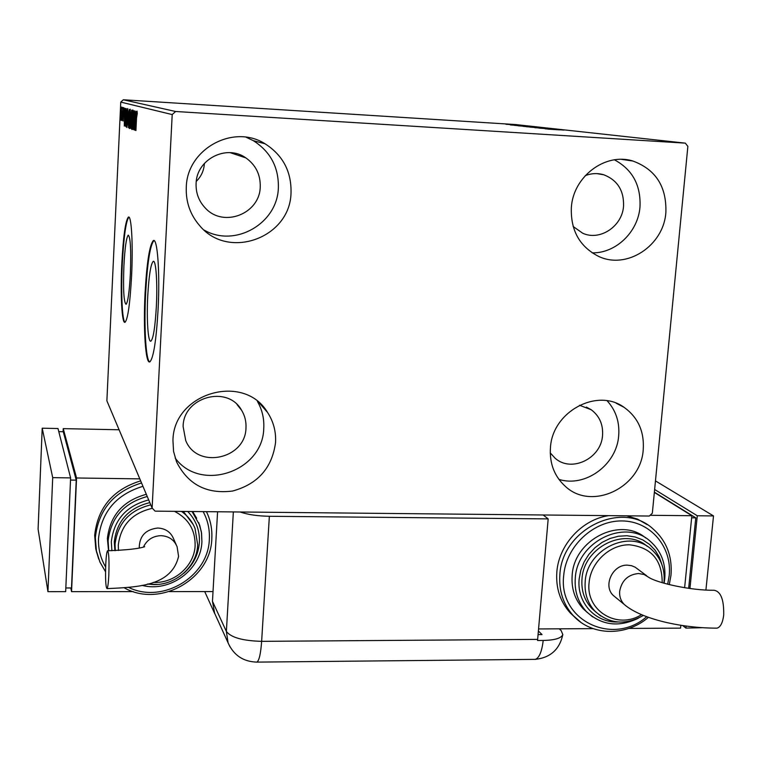 <?xml version="1.0" encoding="UTF-8"?>
<svg xmlns="http://www.w3.org/2000/svg" width="762" height="762" viewBox="0 0 762 762"><rect width="100%" height="100%" fill="white"/><g stroke="black" fill="none" stroke-linecap="round" stroke-linejoin="round"><path stroke-width="1.14" d="M156.334 306.848C157.639 282.588 155.934 259.232 153.162 261.414C150.714 264.243 148.904 275.758 147.752 295.97C146.495 319.64 148.095 343.233 150.962 341.1C153.343 338.49 155.134 327.069 156.334 306.848M130.359 273.939C131.197 249.86 130.483 236.934 128.226 235.153C126.33 237.534 124.892 247.736 123.911 265.757C123.063 289.522 123.787 302.371 126.073 304.314C127.921 302.114 129.35 291.989 130.359 273.939M131.578 276.149C133.188 244.535 131.445 214.636 128.359 217.103C125.463 220.799 123.282 236.334 121.806 263.719C120.272 294.332 121.863 324.602 125.082 322.25C127.873 318.973 130.035 303.609 131.578 276.149M128.359 217.103L128.883 217.132C125.987 220.818 123.796 236.353 122.311 263.738C120.901 292.351 122.168 321.154 125.054 322.269M158.067 309.82C160.068 272.701 157.448 237.296 153.286 240.63C149.542 245.012 146.799 262.557 145.056 293.275C143.17 329.022 145.561 365.008 149.943 361.788C153.524 357.892 156.229 340.566 158.067 309.82M153.286 240.63L153.886 240.659C150.133 245.04 147.39 262.585 145.647 293.303C143.904 326.65 145.818 360.788 149.771 361.864M172.955 440.588C173.184 392.916 244.011 372.37 267.557 412.452C273.472 421.557 276.13 431.587 275.549 442.551C272.091 467.973 257.775 484.137 232.591 491.033C206.712 494.319 188.014 484.575 176.517 461.801L173.565 451.428L172.955 440.588M257.404 401.383C262.157 409.642 264.281 418.576 263.757 428.187C263.204 471.402 200.625 492.909 175.155 458.038M571.348 207.493C573.195 176.536 605.38 152.314 632.841 161.011C655.682 169.421 666.693 186.557 665.874 212.436C663.702 245.85 626.526 270.11 598.313 256.242C579.52 246.507 570.528 230.257 571.348 207.493M614.458 159.83C632.479 169.574 640.994 185.28 639.985 206.959C638.099 231.981 615.839 253.384 592.179 252.86M550.44 447.808C552.193 411.804 597.027 387.448 624.164 407.384C638.032 417.443 644.385 431.502 643.233 449.58C641.156 487.613 591.664 511.264 565.337 486.356C554.422 476.393 549.459 463.544 550.44 447.808M607.162 400.802C615.877 410.423 619.725 422.034 618.696 435.645C616.801 464.715 585.321 487.842 558.908 479.365M186.28 187.376C186.861 149.085 233.391 123.568 265.052 143.78C282.873 155.2 291.532 171.564 291.017 192.843C290.265 237.935 228.19 260.566 199.577 225.542C190.186 214.655 185.757 201.93 186.28 187.376M246.174 137.236L253.317 140.665C270.481 151.657 278.835 167.392 278.368 187.862C277.454 223.561 234.934 247.974 204.178 230.114M204.397 163.382L204.378 163.706C203.902 170.631 201.206 176.517 196.291 181.356M196.101 183.509C196.453 159.353 226.581 143.942 245.869 157.896C255.765 164.983 260.556 174.65 260.242 186.9C259.832 213.712 223.647 228 205.53 208.274C198.92 201.397 195.777 193.148 196.101 183.509M579.491 405.241L591.236 409.756C599.437 415.947 603.209 424.463 602.552 435.302C601.361 458.438 571.471 472.992 555.127 458.229L550.25 452.895M585.235 175.66C591.455 173.241 597.665 172.955 603.866 174.812C617.458 180.156 624.021 190.586 623.554 206.092C622.306 226.304 600.056 241.183 582.749 233.258L573.148 226.495M183.109 426.501C183.261 396.831 227.752 384.724 241.63 410.308C244.859 415.661 246.307 421.5 245.983 427.815C245.707 459.124 197.244 469.602 185.718 440.541L183.109 426.501M505.758 124.139L514.845 124.682L505.758 124.139M518.989 125.139L506.13 124.263L518.989 125.139M510.035 124.701L522.227 125.492L510.035 124.701M530.914 126.444L514.541 125.378L530.914 126.502M540.534 127.502L523.084 126.34L540.534 127.502M548.288 128.359L529.857 127.102L548.288 128.359M558.651 129.492L538.905 128.111L558.651 129.492M559.641 129.864L547.868 129.102L559.641 129.864M685.333 143.142L175.622 111.49L172.202 114.576L152.124 508.054L155.115 511.15L649.31 516.036L652.339 513.207L687.867 146.371L685.333 143.142L515.636 124.558L123.33 99.774L175.622 111.49M545.182 128.807L564.051 130.083L545.182 128.807M552.44 128.788L534.781 127.664L552.44 128.826M537.667 127.568L526.485 126.73L537.667 127.568M529.295 126.644L518.303 125.825L529.295 126.644M510.55 124.958L528.257 126.159L510.55 124.958M519.16 125.206L517.465 125.082L519.16 125.206M516.064 124.863L514.379 124.739L516.064 124.863M511.083 124.32L509.416 124.196L511.083 124.32M121.31 118.243L120.891 120.244L120.672 118.034L121.501 107.08L121.31 118.243M122.863 107.68L121.92 120.606L122.863 107.68M123.101 121.034L123.739 107.699L123.101 121.034M126.444 108.671L125.987 126.749L125.378 125.854L125.406 117.205L126.444 108.671M129.34 109.461L128.483 127.711L128.359 114.424L129.34 109.461M131.683 110.109L131.369 128.835L131.464 114.576L130.226 128.387L131.683 110.109M134.817 110.966L134.055 129.873L133.817 115.538L133.017 129.473L133.902 110.719L134.15 125.006L134.817 110.966M136.531 117.919L135.922 130.597L136.398 117.681L137.027 111.09L137.303 113.395L136.531 117.919M172.202 114.576L120.758 102.089L106.88 400.812L152.124 508.054M134.95 130.226L135.236 111.081L135.293 117.253L135.817 117.415L136.455 111.414L134.922 130.216M132.836 109.938L131.893 129.521L132.845 109.947M130.512 119.043L129.388 128.549L129.178 118.691L130.292 109.242L130.512 119.043M127.959 118.196L126.863 127.559L126.663 117.862L127.749 108.556L127.959 118.196M124.292 126.092L124.587 108.156L125.073 114.081L125.644 108.452L124.292 126.092M123.187 109.033L123.158 107.537L123.187 109.033M122.263 108.766L122.225 107.28L122.263 108.766M120.767 108.347L120.729 106.871L120.767 108.347M120.758 102.089L123.33 99.774M135.265 119.215L135.16 125.654L135.265 119.215L135.827 119.253M129.311 118.739L129.502 126.663L130.378 119.005L130.207 111.138L129.311 118.739M128.197 122.987L128.435 125.797L128.645 119.929L128.064 122.968M128.883 119.186L128.407 119.158M129.254 111.271L128.359 114.424M128.483 114.462L128.807 118.081L128.969 111.262M126.797 117.91L126.978 125.711L127.825 118.167L127.673 110.414L126.797 117.91M126.025 125.892L125.378 125.854M125.949 124.863L126.482 110.547L125.53 117.253L125.52 124.187L126.073 124.863M124.587 115.776L124.482 121.806L124.587 115.776L125.082 115.805M120.882 113.519L120.968 118.681L121.52 113.719L121.434 108.642L120.882 113.519M554.25 129.35L549.231 129.064L554.25 129.35M533.657 127.13L542.592 127.797L533.657 127.13M524.999 126.482L530.685 126.863L524.999 126.521M532.143 126.94L538.42 127.349L532.133 126.978M525.399 126.216L534.181 126.873L525.399 126.216M517.322 125.625L530.123 126.435L517.322 125.625M519.16 125.473L514.379 125.197L519.16 125.473M507.711 124.158L513.369 124.577L507.711 124.158M263.909 408.261L264.443 408.27M543.173 514.988L548.183 518.893L537.553 640.509L543.201 640.471C554.803 640.185 561.346 638.223 562.832 634.584L561.156 630.612L559.279 628.821M240.116 511.988C247.879 514.626 257.632 516.064 269.367 516.284L548.183 518.893M204.711 591.579L214.684 613.524L212.465 601.294L217.58 511.769M538.077 634.613L542.039 634.584L538.391 630.984M108.823 575.177C108.404 583.054 107.813 587.531 107.042 588.607C105.708 587.264 105.27 579.149 105.747 564.251C106.156 556.355 106.747 551.859 107.528 550.755C108.852 552.012 109.29 560.156 108.823 575.177M139.227 547.868C139.436 536.048 145.628 529.428 157.801 528.028C165.564 528.466 170.859 532.143 173.698 539.039L176.127 544.563M149.828 502.625C128.711 507.844 116.862 520.894 114.29 541.772L114.9 550.659M146.323 494.309C123.101 500.672 110.119 515.407 107.385 538.515L108.547 550.755M140.646 480.86C113.1 489.433 97.774 507.568 94.688 535.257L95.764 548.811L96.822 552.983M213.027 591.569L169.307 591.598M133.331 591.617L71.552 591.655L76.552 477.984L63.236 428.635L119.101 429.768M63.103 431.721L63.236 428.635M71.552 591.655L70.809 587.969M65.818 587.969L71.495 587.969L76.238 480.146L63.275 431.721L58.779 431.635M139.808 478.869L76.552 477.984M70.514 480.07L76.238 480.146M42.205 428.206L38.1 529.171L47.939 591.674L65.665 591.655L70.609 477.898L57.988 428.53L42.205 428.206L52.702 477.641L70.609 477.898M47.939 591.674L52.702 477.641M196.672 518.284L192.672 511.521M193.186 524.494L183.347 511.435M723.7 615.125C724.043 599.789 720.852 591.503 714.137 590.264C690.401 590.579 657.006 582.825 648.862 577.415L644.119 574.519L638.537 573.51C628.031 574.567 621.744 580.463 619.677 591.198C619.287 596.513 620.83 600.942 624.297 604.495C641.556 619.42 682.476 628.221 717.099 628.145C720.528 627.031 722.728 622.697 723.7 615.125M615.496 597.284L613.496 595.646C602.618 586.083 612.553 564.385 627.488 565.156L631.469 565.68L635.127 567.166L646.719 575.805M647.167 546.297C625.069 526.628 583.578 547.24 581.997 578.968C581.149 590.683 584.464 600.561 591.95 608.59L595.76 611.981M645.69 537.972C620.449 516.217 573.919 539.677 572.157 575.443C571.214 588.626 574.929 599.77 583.292 608.867L587.35 612.543M647.186 524.647L637.499 519.084L626.669 515.817M608.752 515.636C582.197 519.351 558.813 544.678 556.841 571.948C555.708 588.045 560.175 601.704 570.252 612.924L574.777 617.201M538.572 628.945L593.103 628.631M650.1 515.293L691.858 515.712L654.348 492.423M691.858 515.712L684.619 587.721M680.847 625.297L680.561 628.136L628.869 628.431M654.377 492.157L695.773 517.846L691.648 517.798M695.773 517.846L688.658 588.331M654.634 489.48L697.287 515.769L689.934 588.502M655.463 480.908L713.508 515.931L697.287 515.769M686.143 626.088L685.933 628.098L682.733 625.592M702.059 627.707L685.933 628.098M713.508 515.931L705.917 590.017M715.594 628.155L717.099 628.145M269.367 516.284L261.633 641.347L537.658 639.375M212.465 601.294L226.371 631.441L233.353 511.921M229.991 646.843L228.057 642.785L226.371 631.441C231.01 637.518 242.764 640.823 261.633 641.347C260.766 653.529 259.204 660.454 256.946 662.111L256.042 662.121M543.201 640.471C541.877 651.558 539.258 657.854 535.353 659.359L533.686 659.378M143.551 546.764C147.171 539.696 152.981 536 160.972 535.667C168.859 536.105 174.241 539.82 177.117 546.83L178.575 556.355C171.583 586.007 138.379 587.178 107.042 588.607M98.717 559.108L96.431 551.259L95.345 537.639C98.45 509.816 113.852 491.595 141.541 482.965M142.951 486.327C116.357 494.414 101.546 511.788 98.517 538.458C98.117 548.745 100.489 558.251 105.632 566.985M128.683 587.445C162.62 604.228 208.578 576.491 209.34 539.153C209.836 529.352 207.769 520.17 203.14 511.626M108.756 550.755L108.109 540.925C110.861 517.712 123.911 502.901 147.247 496.5M148.695 499.929C126.444 505.749 113.986 519.694 111.328 541.753L111.881 550.736M147.237 584.159L157.105 584.435M183.68 573.376C193.243 564.918 198.472 554.555 199.387 542.268C199.854 530.323 195.967 520.065 187.728 511.473M115.291 550.64L115.062 544.22C117.643 523.237 129.55 510.121 150.771 504.863M152.371 508.321C132.178 512.931 120.825 525.17 118.3 545.059L118.453 550.507M153.257 582.378C174.25 583.749 194.462 565.899 195.129 545.478C195.301 529.942 188.424 518.57 174.498 511.34M206.435 511.654L207.483 513.921C210.817 521.694 212.255 529.847 211.798 538.382M192.062 511.521L199.711 525.208L201.578 533.219L201.892 541.487M181.489 511.416C187.7 515.817 192.215 521.494 195.034 528.447L197.663 544.678M626.402 606.209L613.496 595.646M580.796 622.249L573.338 615.725C563.223 604.447 558.736 590.721 559.88 574.548C562.032 529.304 621.392 500.186 652.558 528.466C666.312 540.448 672.455 556.003 670.998 575.129L669.274 584.635M667.683 584.225L669.207 575.596C672.294 546.792 650.377 521.027 621.982 520.941C593.646 520.427 566.09 546.116 563.718 575.424C557.984 620.201 612.724 646.586 646.719 616.706M592.588 616.868L586.473 611.657C578.063 602.523 574.338 591.331 575.291 578.072C577.082 541.449 625.345 518.055 650.31 541.325C661.121 550.974 665.95 563.394 664.778 578.587L664.083 583.244M662.102 565.118L659.387 557.26L655.149 550.259L649.538 544.392L642.776 539.896L635.127 536.972L626.907 535.734L618.43 536.238L610.067 538.467L602.132 542.353L594.97 547.716L588.874 554.355L584.083 561.985L580.806 570.3L579.168 578.968C576.577 602.361 595.17 622.859 617.696 621.982M600.637 615.963L595.189 611.4C587.673 603.333 584.34 593.417 585.197 581.635C586.797 549.288 629.517 528.704 651.443 549.412C660.854 557.908 665.045 568.804 664.016 582.101L663.893 583.197M662.188 582.682L662.197 582.587C662.149 559.965 651.234 547.373 629.422 544.792C609.819 544.506 590.807 562.28 589.112 582.539C585.492 610.838 617.449 630.06 641.518 614.648M153.724 261.442L153.162 261.414M259.404 403.069L267.557 412.452M621.525 159.372L632.841 161.011M616.144 403.212L624.164 407.384M253.317 140.665L265.052 143.78M245.869 157.896L230.162 152.667M591.236 409.756L586.416 407.089M603.866 174.812L596.96 173.622M241.63 410.308L237.058 404.584M214.093 612.077L228.057 642.785C233.667 655.301 243.297 661.74 256.946 662.111L535.353 659.359C550.431 657.682 559.584 649.424 562.832 634.584M95.764 548.811L99.898 561.994L105.527 571.729M124.339 587.873C159.991 608.095 211.026 579.072 211.826 538.515C212.284 529.942 210.836 521.741 207.483 513.921M142.027 585.368C169.831 592.807 201.13 569.9 201.92 541.62L201.397 531.924L198.749 522.637M147.933 583.968C171.783 588.426 196.967 568.585 197.682 544.801L195.034 528.447M144.666 546.706C139.094 548.716 126.806 550.069 107.794 550.755M648.424 617.315C626.288 636.527 591.76 636.156 573.338 615.725L570.252 612.924M638.318 618.22C618.83 627.621 601.542 625.431 586.473 611.657L583.292 608.867M643.385 615.42C625.612 625.431 609.543 624.097 595.189 611.4L591.95 608.59"/></g></svg>
